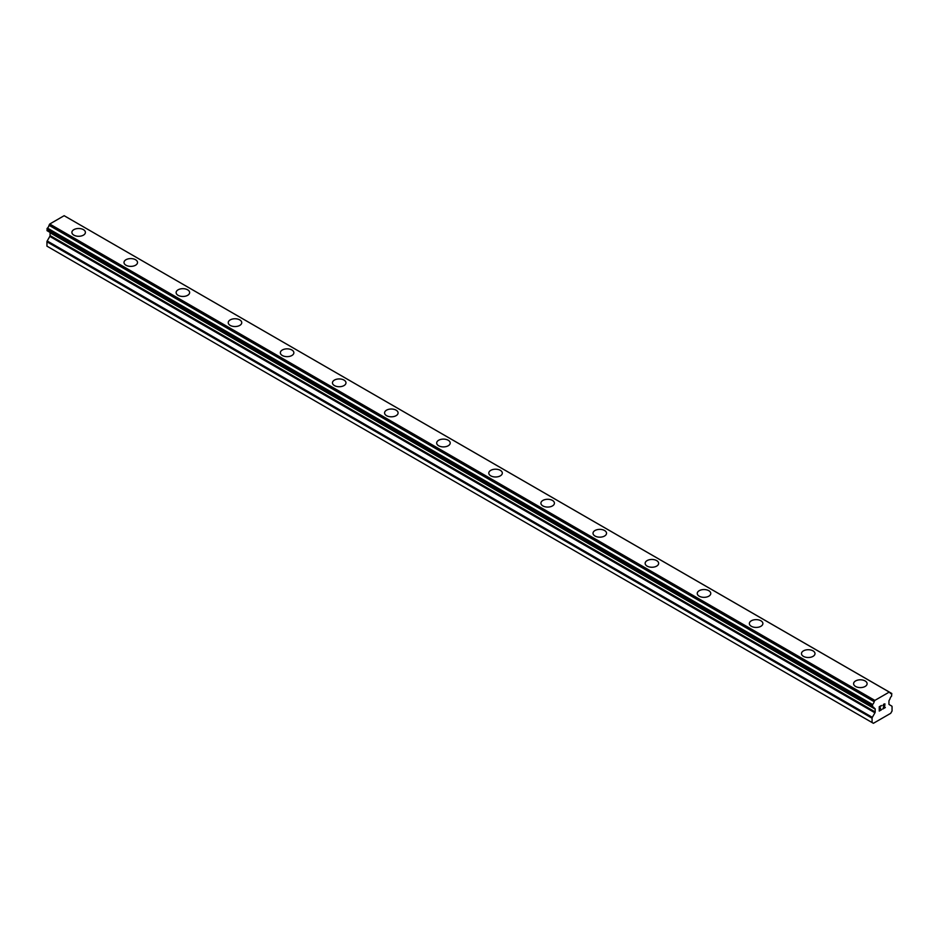 <?xml version="1.0" encoding="UTF-8"?>
<svg xmlns="http://www.w3.org/2000/svg" width="939" height="939" viewBox="0 0 939 939"><rect width="100%" height="100%" fill="white"/><g stroke="black" fill="none" stroke-linecap="round" stroke-linejoin="round"><path stroke-width="1.41" d="M71.892 232.391A6.761 3.897 180 0 1 76.071 228.787A6.761 3.897 180 0 1 83.43 229.632A6.761 3.897 180 0 1 85.402 232.403A6.761 3.897 180 0 1 81.235 235.994A6.761 3.897 180 0 1 73.876 235.149A6.761 3.897 180 0 1 71.892 232.391A6.761 3.897 180 0 1 76.071 228.799A6.761 3.897 180 0 1 83.43 229.644A6.761 3.897 180 0 1 85.402 232.391M124.007 262.486A6.761 3.897 180 0 1 128.185 258.882A6.761 3.897 180 0 1 135.545 259.727A6.761 3.897 180 0 1 137.517 262.486A6.761 3.897 180 0 1 133.35 266.089A6.761 3.897 180 0 1 125.99 265.232A6.761 3.897 180 0 1 124.007 262.486A6.761 3.897 180 0 1 128.185 258.882A6.761 3.897 180 0 1 135.545 259.727A6.761 3.897 180 0 1 137.517 262.486M176.121 292.569A6.761 3.897 180 0 1 180.288 288.966A6.761 3.897 180 0 1 187.659 289.811A6.761 3.897 180 0 1 189.631 292.569A6.761 3.897 180 0 1 185.464 296.172A6.761 3.897 180 0 1 178.105 295.327A6.761 3.897 180 0 1 176.121 292.569A6.761 3.897 180 0 1 180.3 288.977A6.761 3.897 180 0 1 187.659 289.822A6.761 3.897 180 0 1 189.631 292.569M228.236 322.652A6.761 3.897 180 0 1 232.403 319.049A6.761 3.897 180 0 1 239.774 319.894A6.761 3.897 180 0 1 241.746 322.664A6.761 3.897 180 0 1 237.579 326.256A6.761 3.897 180 0 1 230.219 325.41A6.761 3.897 180 0 1 228.236 322.652A6.761 3.897 180 0 1 232.414 319.06A6.761 3.897 180 0 1 239.774 319.906A6.761 3.897 180 0 1 241.746 322.652M280.35 352.747A6.761 3.897 180 0 1 284.517 349.144A6.761 3.897 180 0 1 291.876 349.989A6.761 3.897 180 0 1 293.86 352.747A6.761 3.897 180 0 1 289.693 356.351A6.761 3.897 180 0 1 282.322 355.505A6.761 3.897 180 0 1 280.35 352.747A6.761 3.897 180 0 1 284.529 349.144A6.761 3.897 180 0 1 291.876 349.989A6.761 3.897 180 0 1 293.86 352.747M332.465 382.83A6.761 3.897 180 0 1 336.632 379.227A6.761 3.897 180 0 1 343.991 380.072A6.761 3.897 180 0 1 345.975 382.83A6.761 3.897 180 0 1 341.808 386.434A6.761 3.897 180 0 1 334.437 385.589A6.761 3.897 180 0 1 332.465 382.83A6.761 3.897 180 0 1 336.632 379.239A6.761 3.897 180 0 1 343.991 380.084A6.761 3.897 180 0 1 345.975 382.83M384.579 412.914A6.761 3.897 180 0 1 388.746 409.31A6.761 3.897 180 0 1 396.105 410.155A6.761 3.897 180 0 1 398.089 412.925A6.761 3.897 180 0 1 393.911 416.517A6.761 3.897 180 0 1 386.551 415.672A6.761 3.897 180 0 1 384.579 412.914A6.761 3.897 180 0 1 388.746 409.322A6.761 3.897 180 0 1 396.105 410.167A6.761 3.897 180 0 1 398.089 412.914M436.682 443.008A6.761 3.897 180 0 1 440.861 439.405A6.761 3.897 180 0 1 448.22 440.25A6.761 3.897 180 0 1 450.204 443.008A6.761 3.897 180 0 1 446.025 446.612A6.761 3.897 180 0 1 438.666 445.767A6.761 3.897 180 0 1 436.682 443.008A6.761 3.897 180 0 1 440.861 439.405A6.761 3.897 180 0 1 448.22 440.25A6.761 3.897 180 0 1 450.204 443.008M488.796 473.092A6.761 3.897 180 0 1 492.975 469.488A6.761 3.897 180 0 1 500.334 470.333A6.761 3.897 180 0 1 502.318 473.092A6.761 3.897 180 0 1 498.139 476.695A6.761 3.897 180 0 1 490.78 475.85A6.761 3.897 180 0 1 488.796 473.092A6.761 3.897 180 0 1 492.975 469.5A6.761 3.897 180 0 1 500.334 470.345A6.761 3.897 180 0 1 502.318 473.092M540.911 503.175A6.761 3.897 180 0 1 545.09 499.571A6.761 3.897 180 0 1 552.449 500.417A6.761 3.897 180 0 1 554.421 503.187A6.761 3.897 180 0 1 550.254 506.778A6.761 3.897 180 0 1 542.895 505.933A6.761 3.897 180 0 1 540.911 503.175A6.761 3.897 180 0 1 545.09 499.583A6.761 3.897 180 0 1 552.449 500.428A6.761 3.897 180 0 1 554.421 503.175M593.025 533.27A6.761 3.897 180 0 1 597.192 529.666A6.761 3.897 180 0 1 604.563 530.512A6.761 3.897 180 0 1 606.535 533.27A6.761 3.897 180 0 1 602.369 536.873A6.761 3.897 180 0 1 595.009 536.028A6.761 3.897 180 0 1 593.025 533.27A6.761 3.897 180 0 1 597.204 529.666A6.761 3.897 180 0 1 604.563 530.512A6.761 3.897 180 0 1 606.535 533.27M645.14 563.353A6.761 3.897 180 0 1 649.307 559.75A6.761 3.897 180 0 1 656.678 560.595A6.761 3.897 180 0 1 658.65 563.353A6.761 3.897 180 0 1 654.483 566.956A6.761 3.897 180 0 1 647.124 566.111A6.761 3.897 180 0 1 645.14 563.353A6.761 3.897 180 0 1 649.319 559.761A6.761 3.897 180 0 1 656.678 560.606A6.761 3.897 180 0 1 658.65 563.353M697.254 593.436A6.761 3.897 180 0 1 701.421 589.833A6.761 3.897 180 0 1 708.781 590.678A6.761 3.897 180 0 1 710.764 593.448A6.761 3.897 180 0 1 706.598 597.04A6.761 3.897 180 0 1 699.226 596.195A6.761 3.897 180 0 1 697.254 593.436A6.761 3.897 180 0 1 701.433 589.845A6.761 3.897 180 0 1 708.781 590.69A6.761 3.897 180 0 1 710.764 593.436M749.369 623.531A6.761 3.897 180 0 1 753.536 619.928A6.761 3.897 180 0 1 760.895 620.773A6.761 3.897 180 0 1 762.879 623.531A6.761 3.897 180 0 1 758.712 627.135A6.761 3.897 180 0 1 751.341 626.29A6.761 3.897 180 0 1 749.369 623.531A6.761 3.897 180 0 1 753.536 619.928A6.761 3.897 180 0 1 760.895 620.773A6.761 3.897 180 0 1 762.879 623.531M801.483 653.614A6.761 3.897 180 0 1 805.65 650.011A6.761 3.897 180 0 1 813.01 650.856A6.761 3.897 180 0 1 814.993 653.614A6.761 3.897 180 0 1 810.815 657.218A6.761 3.897 180 0 1 803.455 656.373A6.761 3.897 180 0 1 801.483 653.614A6.761 3.897 180 0 1 805.65 650.023A6.761 3.897 180 0 1 813.01 650.868A6.761 3.897 180 0 1 814.993 653.614M853.598 683.698A6.761 3.897 180 0 1 857.765 680.094A6.761 3.897 180 0 1 865.124 680.939A6.761 3.897 180 0 1 867.108 683.709A6.761 3.897 180 0 1 862.929 687.301A6.761 3.897 180 0 1 855.57 686.456A6.761 3.897 180 0 1 853.598 683.698A6.761 3.897 180 0 1 857.765 680.106A6.761 3.897 180 0 1 865.124 680.951A6.761 3.897 180 0 1 867.108 683.698M879.503 706.879L879.503 708.605L879.503 706.867L881.428 705.764L879.503 706.879M879.503 708.605L880.547 708.006M880.559 708.288L879.503 708.898L880.547 708.288M879.503 710.623L881.428 709.52M879.256 711.046L881.428 709.802L879.256 711.058L879.256 706.738L881.428 705.482M882.93 705.705L883.658 704.191L884.925 703.874M884.925 705.142L884.385 706.257L884.925 705.142M884.397 706.257L883.235 708.476L884.385 706.257M883.235 708.476L885.277 707.29M882.707 709.051L885.277 707.572L882.707 709.062L884.855 704.743L884.35 704.074L883.188 705.565L883.341 704.849L884.691 704.074M874.127 708.076L872.542 707.161A2.946 1.702 -60 0 1 873.563 707.22A2.946 1.702 -60 0 1 874.127 708.076L874.937 708.569A1.232 0.704 -60 0 1 875.183 709.121L875.183 711.95A1.232 0.704 -60 0 1 874.937 712.807L872.331 717.337A1.232 0.704 -60 0 0 872.073 718.194L872.073 722.537L873.399 723.3L890.724 713.3L892.05 710.999L892.05 706.656A1.232 0.704 -60 0 0 891.804 706.105L889.186 704.567A1.232 0.704 -60 0 1 888.94 704.015L888.94 701.187A1.232 0.704 -60 0 1 889.186 700.33L889.996 698.909A2.946 1.702 -60 0 1 891.581 696.175L891.78 693.487L66.563 217.085M872.542 707.161L872.554 704.473A2.946 1.702 -60 0 0 874.15 701.668L874.855 700.4L889.268 692.078L889.984 692.524A2.946 1.702 -60 0 0 890.548 693.428A2.946 1.702 -60 0 0 891.569 693.487L891.78 693.487M49.978 232.367A1.232 0.704 -60 0 1 50.06 232.743L50.06 235.572A1.232 0.704 -60 0 1 49.814 236.417L47.196 240.959A1.232 0.704 120 0 0 46.95 241.816L46.95 246.159L873.399 723.3M47.208 230.771L872.331 707.149L47.208 230.771M889.268 692.078L64.145 215.7L49.732 224.022L49.016 225.29A2.946 1.702 -60 0 1 47.431 228.083L47.079 230.689L872.202 707.079M891.569 693.487L889.984 692.583M874.855 700.4L49.732 224.022M874.209 701.515L49.086 225.137M874.15 701.668L49.016 225.29M872.554 704.473L47.431 228.083M872.343 704.72L47.22 228.33M872.073 722.537L46.95 246.159M872.202 704.966L47.079 228.576M872.073 705.389L46.95 229.01M872.073 706.797L46.95 230.407M875.183 709.121L50.06 232.743M875.183 711.95L50.06 235.572M874.937 712.807L49.814 236.417M872.331 717.337L47.196 240.959M872.073 718.194L46.95 241.816"/></g></svg>
